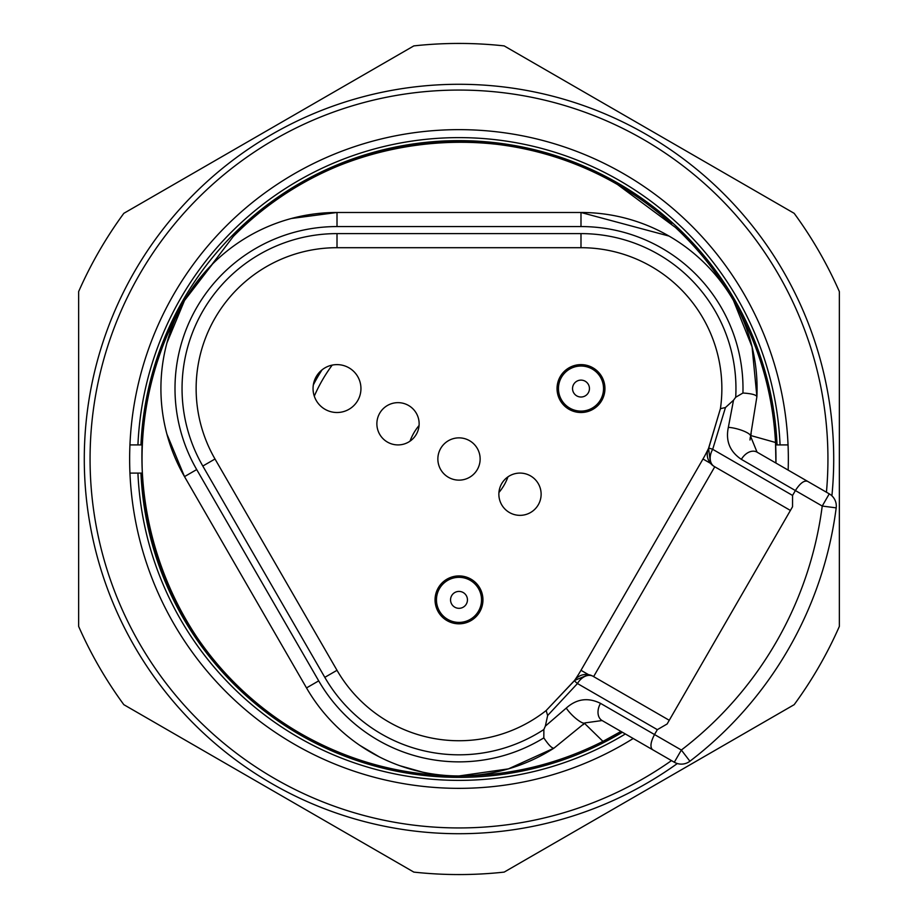 <?xml version="1.0" encoding="UTF-8"?>
<svg xmlns="http://www.w3.org/2000/svg" width="918" height="918" viewBox="0 0 918 918"><rect width="100%" height="100%" fill="white"/><g stroke="black" fill="none" stroke-linecap="round" stroke-linejoin="round"><path stroke-width="1.38" d="M322.046 369.862A163.404 163.404 0 0 0 313.325 384.952M450.29 622.175A163.404 163.404 0 0 0 467.71 622.175M604.675 384.952A163.404 163.404 0 0 0 600.521 377.309M600.51 377.287A163.404 163.404 0 0 0 595.954 369.862M130.781 444.909L142.359 444.909M130.781 473.091L142.359 473.091M775.641 444.909L787.219 444.909M671.62 223.946A316.951 316.951 0 0 0 233.195 236.569C330.17 134.808 496.925 112.214 617.481 184.507L675.384 227.4C698.357 248.904 717.727 273.289 733.493 300.519C758.704 344.525 772.715 391.848 775.526 442.487L775.928 463.051A316.951 316.951 0 0 0 775.526 442.487L750.591 435.488M212.494 264.051L184.507 300.519A316.951 316.951 0 0 0 300.519 733.493C163.599 658.298 103.023 475.065 168.132 333.073L184.507 300.519L233.195 236.569M166.915 434.145L184.507 476.614L196.704 469.568L318.707 680.869A162.004 162.004 0 0 0 543.823 737.888C548.62 745.06 552.016 748.48 553.99 748.136A176.084 176.084 0 0 1 306.509 687.915L184.507 476.614A176.084 176.084 0 0 1 337.009 212.483L291.431 218.484M669.038 236.075L580.991 212.483A176.084 176.084 0 0 1 756.891 396.702L750.534 436.142L757.052 452.149L829.264 493.85A14.091 14.091 0 0 1 836.195 507.861A380.35 380.35 0 0 1 689.911 761.229A14.091 14.091 0 0 1 674.317 762.238L602.093 720.538L584.973 722.902L553.99 748.136M614.532 727.722L674.317 762.238A14.091 14.091 0 0 0 689.911 761.229L681.351 750.04L674.317 762.238M790.409 510.442L714.273 466.493A14.091 14.091 0 0 1 708.558 448.317L710.532 463.349L702.993 459A140.867 140.867 0 0 0 708.558 448.317A14.091 1.193 25.1 0 1 712.689 449.315L792.567 495.433L792.544 506.747L667.122 723.981L657.334 729.661L654.523 734.538C650.587 742.088 649.933 747.126 652.526 749.662M708.558 448.317A14.091 14.091 0 0 0 714.273 466.493A14.091 9.96 -60 0 1 712.689 449.315L725.461 407.523L720.423 408.682A140.867 140.867 0 0 0 580.991 247.699L337.009 247.699A140.867 140.867 0 0 0 215.007 459L337.009 670.301A140.867 140.867 0 0 0 546.141 710.555L574.53 680.467A140.867 140.867 0 0 0 580.991 670.301L702.993 459A140.867 140.867 0 0 0 708.558 448.317L720.423 408.682A140.867 140.867 0 0 0 580.991 247.699L580.991 233.608A154.958 154.958 0 0 1 735.708 397.242L742.937 393.019A162.004 162.004 0 0 0 580.991 226.562L337.009 226.562A162.004 162.004 0 0 0 196.704 469.568M657.334 729.661L577.456 683.543A14.091 9.96 -60 0 1 593.131 676.325L669.256 720.286M588.53 674.661L574.53 680.467A140.867 140.867 0 0 0 580.991 670.301L588.53 674.661M501.698 483.648A21.125 21.125 0 0 0 509.433 512.519A21.125 21.125 0 0 0 538.292 504.785A21.125 21.125 0 0 0 530.558 475.914A21.125 21.125 0 0 0 501.698 483.648M379.708 413.215A21.125 21.125 0 0 0 387.442 442.086A21.125 21.125 0 0 0 416.302 434.352A21.125 21.125 0 0 0 408.567 405.481A21.125 21.125 0 0 0 379.708 413.215M440.697 448.432A21.125 21.125 0 0 0 448.432 477.303A21.125 21.125 0 0 0 477.303 469.568A21.125 21.125 0 0 0 469.568 440.697A21.125 21.125 0 0 0 440.697 448.432M601.738 400.535A23.948 23.948 0 0 1 569.022 409.302A23.948 23.948 0 0 1 560.255 376.587A23.948 23.948 0 0 1 592.971 367.831A23.948 23.948 0 0 1 601.738 400.535M479.735 611.847A23.948 23.948 0 0 1 447.032 620.614A23.948 23.948 0 0 1 438.265 587.899A23.948 23.948 0 0 1 470.968 579.132A23.948 23.948 0 0 1 479.735 611.847M357.745 400.535A23.948 23.948 0 0 1 325.029 409.302A23.948 23.948 0 0 1 316.262 376.587A23.948 23.948 0 0 1 348.978 367.831A23.948 23.948 0 0 1 357.745 400.535M574.53 680.467A14.091 14.091 0 0 1 593.131 676.325A14.091 14.091 0 0 0 574.53 680.467A14.091 1.193 -145.1 0 0 577.456 683.543L547.644 715.512L546.141 710.555L574.198 680.949M543.823 737.888L543.869 729.512L545.349 726.127L566.268 708.076A14.091 3.385 44.3 0 0 576.722 719.184A14.091 3.385 44.3 0 0 584.973 722.902L583.171 724.715M547.644 715.512L545.349 726.127M166.915 342.988L184.507 300.519A176.084 176.084 0 0 1 337.009 212.483L580.991 212.483L580.991 226.562M566.268 708.076C576.619 698.805 588.036 697.232 600.51 703.36A14.091 9.96 120 0 0 602.093 720.538M807.484 481.273C803.984 480.286 799.957 483.384 795.39 490.556L792.567 495.433M584.433 723.281L602.965 741.377C557.696 764.258 509.719 775.779 459 775.951L508.434 768.871L553.887 748.193M359.822 745.37L379.226 756.845M422.75 772.187L399.869 765.727M459 775.951C402.451 775.699 349.62 761.538 300.519 733.493A316.951 316.951 0 0 0 458.954 775.951M602.965 741.377A316.951 316.951 0 0 0 620.97 731.439L602.965 741.377M756.891 396.576L752.071 346.878L733.493 300.519M757.052 452.149A14.091 9.96 120 0 0 741.377 459.367C729.844 451.633 725.495 440.961 728.341 427.363A14.091 3.385 -164.3 0 1 743.19 430.863A14.091 3.385 -164.3 0 1 750.534 436.142L751.211 433.675M580.991 212.483A176.084 176.084 0 0 1 756.891 396.702C756.202 394.809 751.544 393.581 742.937 393.019M728.341 427.363L733.516 400.214L725.461 407.523M733.516 400.214L735.708 397.242M78.65 291.58L78.65 459L78.65 291.58A415.567 415.567 0 0 1 123.838 213.32L413.823 45.9A415.567 415.567 0 0 1 504.177 45.9L794.162 213.32L504.177 45.9M839.35 291.58L839.35 459L839.35 291.58A415.567 415.567 0 0 0 794.162 213.32M833.716 459A374.716 374.716 0 0 1 831.903 495.812A374.716 374.716 0 0 0 459 84.284A374.716 374.716 0 0 0 84.284 459A374.716 374.716 0 0 0 459 833.716A374.716 374.716 0 0 1 84.284 459M677.323 763.535A374.716 374.716 0 0 1 459 833.716A374.716 374.716 0 0 0 677.323 763.535M633.202 738.508A329.355 329.355 0 0 1 129.645 459A329.355 329.355 0 0 1 459 129.645A329.355 329.355 0 0 1 788.16 470.119M625.353 733.975A321.38 321.38 0 0 1 137.929 473.091M137.929 444.909A321.38 321.38 0 0 1 459 137.62A321.38 321.38 0 0 1 780.07 444.909M839.35 459L839.35 626.42L839.35 459M794.162 704.68L504.177 872.1L794.162 704.68A415.567 415.567 0 0 0 839.35 626.42M413.823 872.1L123.838 704.68L413.823 872.1A415.567 415.567 0 0 0 504.177 872.1M78.65 626.42L78.65 459L78.65 626.42A415.567 415.567 0 0 0 123.838 704.68M419.067 425.504A52.119 52.119 0 0 0 410.025 441.156M603.711 396.14A157.77 157.77 0 0 0 602.828 394.155M587.072 366.856A157.77 157.77 0 0 0 585.787 365.1M332.213 365.1A157.77 157.77 0 0 0 314.289 396.14M441.076 615.749A157.77 157.77 0 0 0 443.245 615.989A157.77 157.77 0 0 1 441.076 615.749M474.755 615.989A157.77 157.77 0 0 0 476.924 615.749A157.77 157.77 0 0 1 474.755 615.989M498.933 492.496A52.119 52.119 0 0 0 507.975 476.844M438.379 608.967A22.537 22.537 0 0 1 449.912 579.247A22.537 22.537 0 0 1 479.621 590.779A22.537 22.537 0 0 1 468.088 620.488A22.537 22.537 0 0 1 438.379 608.967A22.537 22.537 0 0 0 468.088 620.488A22.537 22.537 0 0 0 479.621 590.779M583.435 410.977A22.537 22.537 0 0 1 558.592 390.999A22.537 22.537 0 0 1 578.558 366.156A22.537 22.537 0 0 1 603.401 386.134A22.537 22.537 0 0 1 583.435 410.977A22.537 22.537 0 0 0 603.401 386.134A22.537 22.537 0 0 0 578.558 366.156M777.053 444.909A318.362 318.362 0 0 0 459 140.638A318.362 318.362 0 0 0 140.947 444.909M140.947 473.091A318.362 318.362 0 0 0 622.37 732.254M714.766 466.78L593.625 676.612M337.009 670.301L324.8 677.346L202.809 466.046A154.958 154.958 0 0 1 337.009 233.608L580.991 233.608M543.869 729.512A154.958 154.958 0 0 1 324.8 677.346M215.007 459L202.809 466.046M337.009 247.699L337.009 233.608M600.51 703.36L681.351 750.04A366.259 366.259 0 0 0 822.23 506.047L836.195 507.861M337.009 212.483L337.009 226.562M318.707 680.869L306.509 687.915M829.264 493.85L822.23 506.047L741.377 459.367M671.483 760.609A368.933 368.933 0 0 1 90.067 459A368.933 368.933 0 0 1 459 90.067A368.933 368.933 0 0 1 826.441 492.209M466.734 596.459A8.457 8.457 0 0 0 455.592 592.133A8.457 8.457 0 0 0 451.266 603.275A8.457 8.457 0 0 0 462.408 607.601A8.457 8.457 0 0 0 466.734 596.459M580.084 380.167A8.457 8.457 0 0 0 572.591 389.484A8.457 8.457 0 0 0 581.909 396.966A8.457 8.457 0 0 0 589.402 387.648A8.457 8.457 0 0 0 580.084 380.167M750.006 439.997L750.258 437.347M720.423 408.682L708.811 447.789"/></g></svg>
